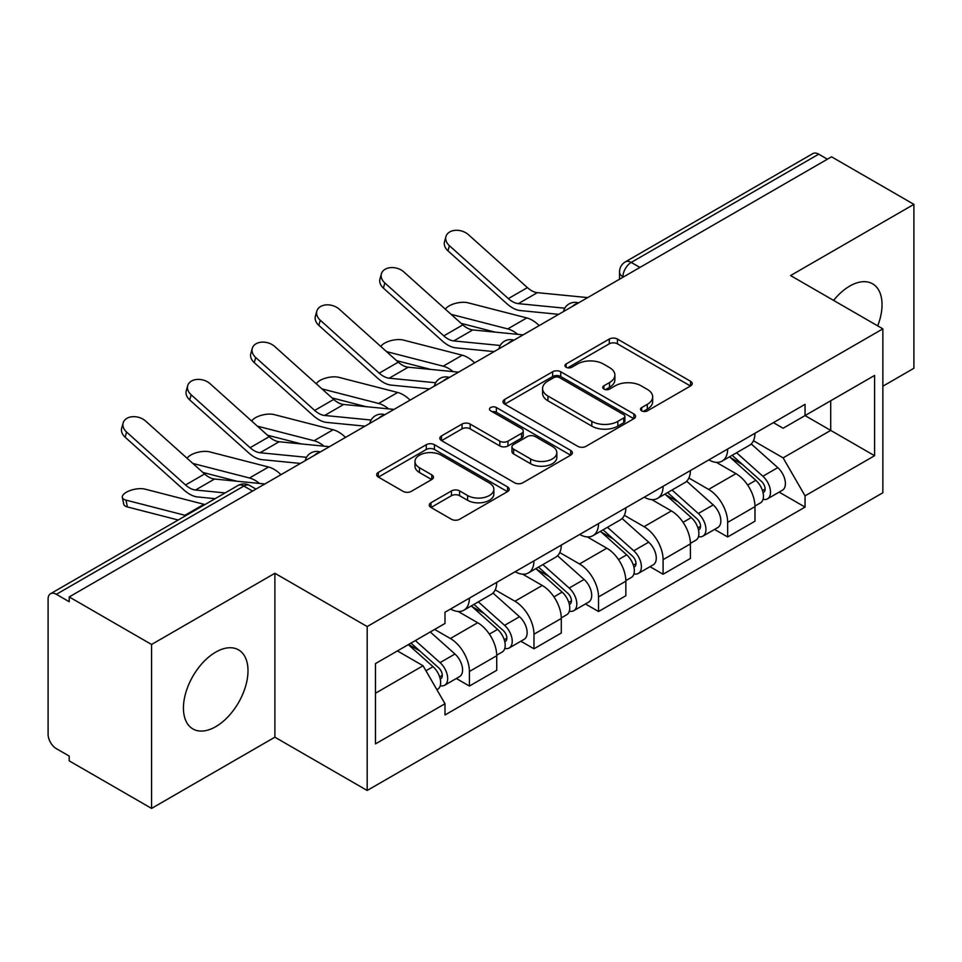 <?xml version="1.0" encoding="UTF-8"?>
<svg xmlns="http://www.w3.org/2000/svg" width="962" height="962" viewBox="0 0 962 962"><rect width="100%" height="100%" fill="white"/><g stroke="black" fill="none" stroke-linecap="round" stroke-linejoin="round"><path stroke-width="1.44" d="M641.69 410.87A4.016 2.321 0 0 0 647.378 410.87L690.548 385.954A5.748 3.319 0 0 0 692.231 383.61A5.748 3.319 0 0 0 690.548 381.265L617.424 339.045A5.748 3.319 0 0 0 609.295 339.045L566.137 363.961A4.016 2.321 0 0 0 564.959 365.608A4.016 2.321 0 0 0 566.137 367.243A4.016 2.321 0 0 0 571.825 367.243L577.404 364.021A18.386 10.618 0 0 1 603.402 364.021L609.499 367.544A18.386 10.618 0 0 1 614.886 375.048A18.386 10.618 0 0 1 609.499 382.551L603.92 385.774A4.016 2.321 0 0 0 602.741 387.421A4.016 2.321 0 0 0 603.92 389.057A4.016 2.321 0 0 0 609.607 389.057L615.187 385.834A18.386 10.618 0 0 1 641.185 385.834L647.282 389.357A18.386 10.618 0 0 1 652.669 396.861A18.386 10.618 0 0 1 647.282 404.365L641.69 407.587A4.016 2.321 0 0 0 640.512 409.223A4.016 2.321 0 0 0 641.69 410.87L641.69 407.587M215.716 726.683A45.647 26.359 120 0 0 245.538 686.459A45.647 26.359 120 0 0 238.54 649.867A45.647 26.359 120 0 0 215.716 652.128A45.647 26.359 120 0 0 185.894 692.363A45.647 26.359 120 0 0 192.893 728.943A45.647 26.359 120 0 0 215.716 726.683M877.705 325.865A45.647 26.359 120 0 0 872.582 283.814A45.647 26.359 120 0 0 849.747 286.075A45.647 26.359 120 0 0 833.597 300.409M430.964 502.753A5.748 3.319 0 0 0 429.28 505.098A5.748 3.319 0 0 0 430.964 507.443L451.479 519.288A5.748 3.319 0 0 0 459.595 519.288L507.539 491.606A5.748 3.319 0 0 0 509.223 489.261A5.748 3.319 0 0 0 507.539 486.916L434.415 444.697A5.748 3.319 0 0 0 426.286 444.697L378.355 472.378A5.748 3.319 0 0 0 376.671 474.723A5.748 3.319 0 0 0 378.355 477.068L403.138 491.378A5.748 3.319 0 0 0 411.255 491.378L431.77 479.533A5.748 3.319 0 0 0 433.453 477.188A5.748 3.319 0 0 0 431.77 474.843L419.48 467.748A15.368 8.874 0 0 1 414.983 461.471A15.368 8.874 0 0 1 424.47 453.27A15.368 8.874 0 0 1 441.221 455.194L489.357 482.996A15.368 8.874 0 0 1 493.855 489.261A15.368 8.874 0 0 1 484.367 497.462A15.368 8.874 0 0 1 467.628 495.538L459.595 490.909A5.748 3.319 0 0 0 451.479 490.909L430.964 502.753L430.964 507.443M367.183 626.563L274.891 573.28L151.563 644.48L69.204 596.933L831.541 156.806L913.9 204.353L790.572 275.565L882.863 328.848L367.183 626.563L367.183 790.475L882.863 492.76L882.863 328.848M577.813 446.344A5.748 3.319 0 0 0 585.942 446.344L633.874 418.674A5.748 3.319 0 0 0 635.557 416.318A5.748 3.319 0 0 0 633.874 413.973L560.75 371.765A5.748 3.319 0 0 0 552.633 371.765L504.689 399.434A5.748 3.319 0 0 0 503.006 401.779A5.748 3.319 0 0 0 504.689 404.124L577.813 446.344M492.279 411.736A4.016 2.321 0 0 1 496.368 412.301L496.368 407.527L570.707 450.444A5.748 3.319 0 0 1 572.39 452.789A5.748 3.319 0 0 1 570.707 455.134L522.775 482.816A5.748 3.319 0 0 1 514.646 482.816L441.522 440.596L441.522 435.906A5.748 3.319 0 0 0 439.838 438.251A5.748 3.319 0 0 0 441.522 440.596M441.522 435.906L462.037 424.062A5.748 3.319 0 0 1 470.165 424.062L499.819 441.185A5.748 3.319 0 0 0 507.948 441.185L521.548 433.333A5.748 3.319 0 0 0 523.232 430.976A5.748 3.319 0 0 0 521.548 428.631L490.68 410.81A4.016 2.321 0 0 1 489.502 409.175A4.016 2.321 0 0 1 491.979 407.022A4.016 2.321 0 0 1 496.368 407.527M151.563 644.48L151.563 808.405L69.204 760.858L69.204 756.072L56.373 748.664A11.7 6.758 -120 0 1 48.1 734.331L48.1 599.085A11.7 6.758 -120 0 1 50.529 593.722L237.999 485.485A11.7 6.758 60 0 1 243.855 486.063L56.373 594.312A11.7 6.758 -120 0 0 50.529 593.722M882.863 386.195L913.9 368.278L913.9 204.353M151.563 808.405L274.891 737.193L367.183 790.475M69.204 596.933L69.204 601.719L56.373 594.312M639.922 267.436L631.228 262.422A11.7 6.758 60 0 0 625.384 261.844L812.854 153.595A11.7 6.758 60 0 1 818.71 154.173L631.228 262.422A11.7 6.758 120 0 0 622.955 276.755L622.955 277.236M827.404 159.199L818.71 154.173M727.657 449.038A26.924 15.548 60 0 1 722.089 461.123L749.398 445.346A26.924 15.548 -120 0 0 754.978 433.261M688.9 478.03L708.621 489.417A26.924 15.548 60 0 1 727.657 522.39L754.978 506.613A26.924 15.548 -120 0 0 735.942 473.641L716.389 462.361M754.978 506.613L754.978 521.2L727.657 536.964L714.562 529.401M722.089 461.123A26.924 15.548 60 0 1 708.838 459.908M727.657 522.39L727.657 536.964M663.095 486.303A26.924 15.548 60 0 1 657.527 498.388L684.836 482.623A26.924 15.548 -120 0 0 690.415 470.538M649.999 566.678L663.095 574.242L690.415 558.465L690.415 543.891A26.924 15.548 -120 0 0 671.38 510.918L651.827 499.627M657.527 498.388A26.924 15.548 60 0 1 644.263 497.174M624.338 515.295L644.059 526.683A26.924 15.548 60 0 1 663.095 559.668L663.095 574.242M598.532 523.581A26.924 15.548 60 0 1 592.965 535.666L620.274 519.901A26.924 15.548 -120 0 0 625.853 507.816M585.437 603.956L598.532 611.519L625.853 595.743L625.853 581.168A26.924 15.548 -120 0 0 606.818 548.196L587.265 536.904M592.965 535.666A26.924 15.548 60 0 1 579.701 534.451M559.776 552.573L579.497 563.96A26.924 15.548 60 0 1 598.532 596.933L598.532 611.519M533.97 560.858A26.924 15.548 60 0 1 528.403 572.943L555.711 557.178A26.924 15.548 -120 0 0 561.291 545.081M520.875 641.233L533.97 648.785L561.291 633.02L561.291 618.446A26.924 15.548 -120 0 0 542.255 585.473L522.703 574.182M528.403 572.943A26.924 15.548 60 0 1 515.139 571.729M495.214 589.85L514.935 601.238A26.924 15.548 60 0 1 533.97 634.211L533.97 648.785M469.408 598.136A26.924 15.548 60 0 1 463.84 610.221L491.149 594.444A26.924 15.548 -120 0 0 496.729 582.359M456.313 678.499L469.408 686.062L496.729 670.298L496.729 655.723A26.924 15.548 -120 0 0 477.693 622.739L458.14 611.459M463.84 610.221A26.924 15.548 60 0 1 450.577 609.006M434.644 629.437L450.372 638.515A26.924 15.548 60 0 1 469.408 671.488L469.408 686.062M773.388 422.631L783.116 428.246L874.578 375.433L830.711 400.769L830.711 430.399L783.116 457.876L753.462 440.752M375.469 693.229L423.064 665.752L444.997 703.739L375.469 743.891L375.469 663.6L444.997 623.46L444.997 612.229L805.05 404.353L805.05 415.584L874.578 455.723L805.05 495.863L783.116 457.876M874.578 375.433L874.578 455.723M444.997 703.739L444.997 714.97L805.05 507.094L805.05 495.863M274.891 573.28L274.891 737.193M423.064 665.752L397.402 650.937M779.124 492.123L805.05 507.094M643.301 411.435L647.282 409.139A18.386 10.618 0 0 0 652.669 401.635L652.669 396.861M614.886 375.048L614.886 379.822A18.386 10.618 0 0 1 609.499 387.325L605.519 389.622M690.463 385.99L617.424 343.819A5.748 3.319 0 0 0 609.295 343.819L567.748 367.809M633.802 418.71L560.75 376.539A5.748 3.319 0 0 0 552.633 376.539L504.773 404.172M623.725 417.965A4.016 2.321 0 0 0 624.891 416.318A4.016 2.321 0 0 0 623.725 414.682L559.535 377.621A4.016 2.321 0 0 0 553.847 377.621L547.955 381.024A18.386 10.618 0 0 0 542.568 388.528A18.386 10.618 0 0 0 547.955 396.031L591.834 421.368A18.386 10.618 0 0 0 617.832 421.368L623.725 417.965L623.725 422.739A4.016 2.321 0 0 0 624.891 421.103L624.891 416.318M542.568 388.528L542.568 393.314A18.386 10.618 0 0 0 547.955 400.817L547.955 396.031M623.725 422.739L617.832 426.142A18.386 10.618 0 0 1 591.834 426.142L547.955 400.817M441.594 440.644L462.037 428.848L462.037 424.062M523.232 430.976L523.232 435.762A5.748 3.319 0 0 1 521.548 438.107L507.948 445.959A5.748 3.319 0 0 1 499.819 445.959L470.165 428.848A5.748 3.319 0 0 0 462.037 428.848M496.368 412.301L570.634 455.182M530.591 458.946A15.368 8.874 0 0 0 547.342 460.87A15.368 8.874 0 0 0 556.83 452.681A15.368 8.874 0 0 0 552.32 446.404L535.365 436.616A5.748 3.319 0 0 0 527.236 436.616L513.624 444.468A5.748 3.319 0 0 0 511.952 446.813A5.748 3.319 0 0 0 513.624 449.158L530.591 458.946L530.591 463.732A15.368 8.874 0 0 0 547.342 465.656A15.368 8.874 0 0 0 556.83 457.455L556.83 452.681M511.952 446.813L511.952 451.587A5.748 3.319 0 0 0 513.624 453.932L513.624 449.158M530.591 463.732L513.624 453.932M493.855 489.261L493.855 494.047A15.368 8.874 0 0 1 484.367 502.236A15.368 8.874 0 0 1 467.628 500.312L459.595 495.683A5.748 3.319 0 0 0 451.479 495.683L431.036 507.479M414.983 461.471L414.983 466.245A15.368 8.874 0 0 0 419.48 472.522L419.48 467.748M431.697 479.581L419.48 472.522M507.455 491.654L434.415 449.482A5.748 3.319 0 0 0 426.286 449.482L378.427 477.116M539.213 325.589A29.269 16.895 -120 0 0 526.791 317.917L467.821 302.753A13.456 5.411 -11.9 0 0 454.798 303.559A13.456 5.411 -11.9 0 0 445.43 309.259M729.533 456.818L755.831 480.303A14.634 8.454 60 0 1 760.425 502.922L754.966 506.072M730.23 457.443L742.604 464.598M732.178 455.291L761.459 481.409A7.023 4.052 60 0 1 763.66 492.267A7.023 4.052 60 0 1 763.022 492.52M736.567 452.753L762.878 476.238A14.634 8.454 60 0 1 767.472 498.857A14.634 8.454 60 0 1 763.046 499.326M751.238 443.951L777.777 467.628A14.634 8.454 60 0 1 782.371 490.259L767.472 498.857M495.177 332.13L461.159 323.376M517.7 334.331A29.269 16.895 -120 0 0 507.756 328.908L451.094 314.346M587.686 297.595L537.361 292.652A21.657 12.506 60 0 1 527.404 287.614L468.434 234.68A13.456 9.572 15.6 0 0 455.194 230.339A13.456 9.572 15.6 0 0 445.947 236.568A13.456 9.572 15.6 0 0 449.398 245.671L447.955 250.829A13.456 9.572 -164.4 0 1 444.516 241.727L445.947 236.568M564.79 308.201L518.326 303.643A21.657 12.506 60 0 1 508.357 298.605L449.398 245.671M558.694 314.333L520.382 310.57A29.269 16.895 60 0 1 506.926 303.751L447.955 250.829M474.651 362.854A29.269 16.895 -120 0 0 462.229 355.194L403.258 340.031A13.456 5.411 -11.9 0 0 390.235 340.837A13.456 5.411 -11.9 0 0 380.868 346.536M664.97 494.095L691.269 517.568A14.634 8.454 60 0 1 695.863 540.199L690.403 543.35M665.668 494.721L678.042 501.863M667.616 492.568L696.897 518.686A7.023 4.052 60 0 1 699.097 529.545A7.023 4.052 60 0 1 698.46 529.797M672.005 490.031L698.316 513.504A14.634 8.454 60 0 1 702.909 536.135A14.634 8.454 60 0 1 698.484 536.604M686.676 481.228L713.215 504.906A14.634 8.454 60 0 1 717.808 527.537L702.909 536.135M430.615 369.396L396.597 360.654M453.138 371.609A29.269 16.895 -120 0 0 443.193 366.185L386.532 351.611M410.089 400.132A29.269 16.895 -120 0 0 397.667 392.472L338.696 377.308A13.456 5.411 -11.9 0 0 325.673 378.102A13.456 5.411 -11.9 0 0 316.306 383.814M600.408 531.373L626.707 554.846A14.634 8.454 60 0 1 631.3 577.477L625.841 580.627M601.106 531.998L613.479 539.141M603.054 529.834L632.335 555.964A7.023 4.052 60 0 1 634.535 566.822A7.023 4.052 60 0 1 633.898 567.075M607.443 527.308L633.754 550.781A14.634 8.454 60 0 1 638.347 573.412A14.634 8.454 60 0 1 633.922 573.881M622.113 518.506L648.653 542.183A14.634 8.454 60 0 1 653.246 564.814L638.347 573.412M366.053 406.673L332.034 397.931M388.576 408.886A29.269 16.895 -120 0 0 378.631 403.463L321.969 388.888M523.124 334.872L472.799 329.93A21.657 12.506 60 0 1 462.842 324.879L403.872 271.957A13.456 9.572 15.6 0 0 390.632 267.616A13.456 9.572 15.6 0 0 381.385 273.845A13.456 9.572 15.6 0 0 384.836 282.948L383.393 288.107A13.456 9.572 -164.4 0 1 379.954 278.992L381.385 273.845M500.228 345.478L453.763 340.921A21.657 12.506 60 0 1 443.795 335.87L384.836 282.948M494.131 351.611L455.82 347.847A29.269 16.895 60 0 1 442.364 341.029L383.393 288.107M458.561 372.15L408.237 367.207A21.657 12.506 60 0 1 398.28 362.157L339.309 309.235A13.456 9.572 15.6 0 0 326.07 304.894A13.456 9.572 15.6 0 0 316.823 311.111A13.456 9.572 15.6 0 0 320.274 320.226L318.831 325.384A13.456 9.572 -164.4 0 1 315.38 316.27L316.823 311.111M435.666 382.756L389.201 378.198A21.657 12.506 60 0 1 379.232 373.148L320.274 320.226M429.569 388.888L391.257 385.125A29.269 16.895 60 0 1 377.801 378.306L318.831 325.384M345.514 437.409A29.269 16.895 -120 0 0 333.105 429.749L274.134 414.586A13.456 5.411 -11.9 0 0 261.111 415.38A13.456 5.411 -11.9 0 0 251.743 421.091M535.846 568.65L562.145 592.123A14.634 8.454 60 0 1 566.738 614.742L561.279 617.905M536.543 569.263L548.917 576.418M538.492 567.111L567.772 593.229A7.023 4.052 60 0 1 569.973 604.1A7.023 4.052 60 0 1 569.336 604.352M542.881 564.586L569.191 588.059A14.634 8.454 60 0 1 573.773 610.69A14.634 8.454 60 0 1 569.36 611.159M557.551 555.771L584.09 579.461A14.634 8.454 60 0 1 588.672 602.08L573.773 610.69M301.491 443.951L267.472 435.197M324.014 446.164A29.269 16.895 -120 0 0 314.069 440.74L257.407 426.166M280.952 474.687A29.269 16.895 -120 0 0 268.542 467.015L209.572 451.851A13.456 5.411 -11.9 0 0 196.549 452.657A13.456 5.411 -11.9 0 0 187.181 458.357M471.284 605.916L497.582 629.401A14.634 8.454 60 0 1 502.176 652.02L496.717 655.17M471.981 606.541L484.355 613.696M473.929 604.389L503.21 630.507A7.023 4.052 60 0 1 505.411 641.365A7.023 4.052 60 0 1 504.773 641.63M478.318 601.863L504.617 625.336A14.634 8.454 60 0 1 509.211 647.955A14.634 8.454 60 0 1 504.797 648.424M492.989 593.049L519.516 616.726A14.634 8.454 60 0 1 524.11 639.357L509.211 647.955M236.929 481.228L202.91 472.474M259.451 483.441A29.269 16.895 -120 0 0 249.507 478.006L192.845 463.443M127.417 506.938A13.456 5.411 168.1 0 1 123.761 504.22L122.318 497.402A13.456 5.411 -11.9 0 0 125.974 500.12L127.417 506.938L178.223 520.009M204.942 504.569A29.269 16.895 -120 0 0 203.98 504.292L145.009 489.129A13.456 5.411 -11.9 0 0 130.038 490.56A13.456 5.411 -11.9 0 0 122.318 497.402M408.321 644.636L433.02 666.666A14.634 8.454 60 0 1 437.614 689.297L436.892 689.718M408.573 644.492L419.793 650.961M410.978 643.097L438.648 667.784A7.023 4.052 60 0 1 440.849 678.643A7.023 4.052 60 0 1 440.211 678.895M415.356 640.572L440.055 662.614A14.634 8.454 60 0 1 444.648 685.233A14.634 8.454 60 0 1 440.235 685.702M430.254 631.962L454.954 654.004A14.634 8.454 60 0 1 459.547 676.635L444.648 685.233M185.906 515.56A29.269 16.895 -120 0 0 184.945 515.283L125.974 500.12M393.999 409.415L343.674 404.473A21.657 12.506 60 0 1 333.706 399.434L274.747 346.512A13.456 9.572 15.6 0 0 261.508 342.159A13.456 9.572 15.6 0 0 252.26 348.388A13.456 9.572 15.6 0 0 255.712 357.503L254.269 362.662A13.456 9.572 -164.4 0 1 250.817 353.547L252.26 348.388M371.104 420.033L324.639 415.464A21.657 12.506 60 0 1 314.67 410.425L255.712 357.503M365.007 426.154L326.695 422.402A29.269 16.895 60 0 1 313.239 415.584L254.269 362.662M329.437 446.693L279.112 441.75A21.657 12.506 60 0 1 269.144 436.712L210.185 383.79A13.456 9.572 15.6 0 0 196.945 379.437A13.456 9.572 15.6 0 0 187.698 385.666A13.456 9.572 15.6 0 0 191.149 394.781L189.706 399.927A13.456 9.572 -164.4 0 1 186.255 390.825L187.698 385.666M306.541 457.311L260.077 452.741A21.657 12.506 60 0 1 250.108 447.703L191.149 394.781M300.445 463.431L262.133 459.668A29.269 16.895 60 0 1 248.677 452.861L189.706 399.927M264.875 483.97L214.55 479.028A21.657 12.506 60 0 1 204.581 473.977L145.623 421.055A13.456 9.572 15.6 0 0 132.383 416.714A13.456 9.572 15.6 0 0 123.136 422.943A13.456 9.572 15.6 0 0 126.587 432.046L125.144 437.205A13.456 9.572 -164.4 0 1 121.693 428.102L123.136 422.943M225.12 492.929L195.514 490.019A21.657 12.506 60 0 1 185.546 484.98L126.587 432.046M215.163 498.677L197.571 496.945A29.269 16.895 60 0 1 184.115 490.127L125.144 437.205M623.364 276.996L622.955 276.755A11.7 6.758 0 0 1 619.528 271.981L619.528 279.208M533.97 634.211L561.291 618.446M598.532 596.933L625.853 581.168M663.095 559.668L690.415 543.891M469.408 671.488L496.729 655.723M450.372 638.515L477.693 622.739M514.935 601.238L542.255 585.473M579.497 563.96L606.818 548.196M644.059 526.683L671.38 510.918M708.621 489.417L735.942 473.641M577.537 303.463A11.7 6.758 120 0 0 572.366 306.445M512.974 340.728A11.7 6.758 120 0 0 507.804 343.723M448.4 378.006A11.7 6.758 120 0 0 443.241 380.988M383.838 415.283A11.7 6.758 120 0 0 378.679 418.266M319.276 452.561A11.7 6.758 120 0 0 314.117 455.543M252.549 491.089L243.855 486.063A11.7 6.758 120 0 1 249.711 485.485A11.7 11.7 0 0 0 237.999 485.485M647.282 409.139L647.282 404.365M603.92 389.057L603.92 385.774M609.499 387.325L609.499 382.551M566.137 367.243L566.137 363.961M609.295 343.819L609.295 339.045M617.424 343.819L617.424 339.045M690.548 385.954L690.548 381.265M504.689 404.124L504.689 399.434M552.633 376.539L552.633 371.765M560.75 376.539L560.75 371.765M633.874 418.674L633.874 413.973M591.834 426.142L591.834 421.368M617.832 426.142L617.832 421.368M470.165 428.848L470.165 424.062M499.819 445.959L499.819 441.185M507.948 445.959L507.948 441.185M521.548 438.107L521.548 433.333M570.707 455.134L570.707 450.444M451.479 495.683L451.479 490.909M459.595 495.683L459.595 490.909M467.628 500.312L467.628 495.538M431.77 479.533L431.77 474.843M378.355 477.068L378.355 472.378M426.286 449.482L426.286 444.697M434.415 449.482L434.415 444.697M507.539 491.606L507.539 486.916M755.831 480.303L747.63 485.028M765.115 489.057L762.481 490.584M777.777 467.628L762.878 476.238M526.791 317.917L507.756 328.908M518.326 303.643L537.361 292.652M508.357 298.605L527.404 287.614M691.269 517.568L683.068 522.306M700.552 526.334L697.919 527.849M713.215 504.906L698.316 513.504M462.229 355.194L443.193 366.185M626.707 554.846L618.506 559.583M635.99 563.612L633.357 565.127M648.653 542.183L633.754 550.781M397.667 392.472L378.631 403.463M453.763 340.921L472.799 329.93M443.795 335.87L462.842 324.879M389.201 378.198L408.237 367.207M379.232 373.148L398.28 362.157M562.145 592.123L553.944 596.861M571.428 600.877L568.795 602.404M584.09 579.461L569.191 588.059M333.105 429.749L314.069 440.74M497.582 629.401L489.381 634.126M506.866 638.155L504.232 639.682M519.516 616.726L504.617 625.336M268.542 467.015L249.507 478.006M433.02 666.666L425.95 670.754M442.304 675.432L439.67 676.947M454.954 654.004L440.055 662.614M203.98 504.292L184.945 515.283M324.639 415.464L343.674 404.473M314.67 410.425L333.706 399.434M260.077 452.741L279.112 441.75M250.108 447.703L269.144 436.712M195.514 490.019L214.55 479.028M185.546 484.98L204.581 473.977M578.523 302.886A11.7 11.7 0 0 0 563.504 311.556M513.961 340.163A11.7 11.7 0 0 0 498.941 348.833M449.398 377.429A11.7 11.7 0 0 0 434.379 386.111M384.836 414.706A11.7 11.7 0 0 0 369.817 423.376M320.274 451.984A11.7 11.7 0 0 0 305.255 460.654M255.976 489.105L249.711 485.485M625.384 261.844A11.7 11.7 0 0 0 619.528 271.981"/></g></svg>
